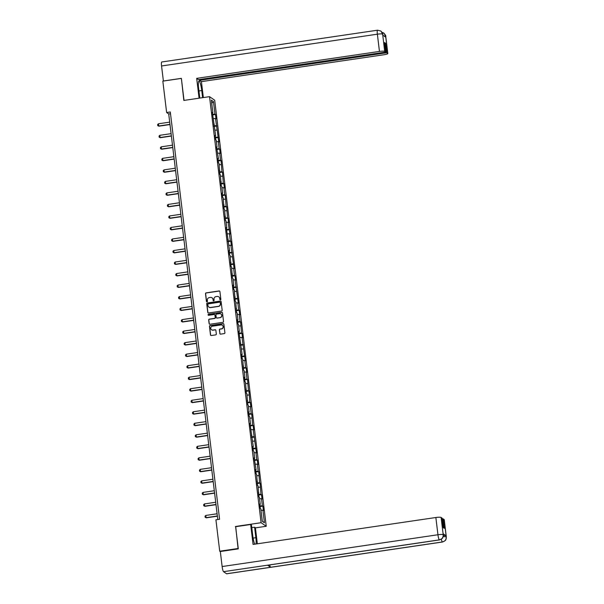 <?xml version="1.0" encoding="UTF-8"?>
<svg xmlns="http://www.w3.org/2000/svg" width="604" height="604" viewBox="0 0 604 604"><rect width="100%" height="100%" fill="white"/><g stroke="black" fill="none" stroke-linecap="round" stroke-linejoin="round"><path stroke-width="0.91" d="M220.4 299.856A0.513 0.506 -55.3 0 0 220.845 299.274L219.909 291.573A0.74 0.717 -55.3 0 0 219.101 290.954L206.13 292.864A0.74 0.717 -55.3 0 0 205.503 293.695L206.432 301.396A0.513 0.506 -55.3 0 0 206.998 301.826A0.513 0.506 -55.3 0 0 207.444 301.245L207.323 300.248A2.363 2.303 -55.3 0 1 209.346 297.591L210.426 297.432A2.363 2.303 -55.3 0 1 213.008 299.41L213.129 300.407A0.513 0.506 -55.3 0 0 213.695 300.845A0.513 0.506 -55.3 0 0 214.141 300.263L214.02 299.267A2.363 2.303 -55.3 0 1 216.043 296.602L217.123 296.443A2.363 2.303 -55.3 0 1 219.713 298.421L219.833 299.418A0.513 0.506 -55.3 0 0 220.4 299.856M219.818 333.521A0.74 0.717 -55.3 0 0 220.626 334.14L224.265 333.604A0.74 0.717 -55.3 0 0 224.899 332.774L223.865 324.227A0.74 0.717 -55.3 0 0 223.05 323.608L210.086 325.518A0.74 0.717 -55.3 0 0 209.452 326.349L210.486 334.903A0.74 0.717 -55.3 0 0 211.294 335.514L215.688 334.873A0.74 0.717 -55.3 0 0 216.323 334.042L215.877 330.38A0.74 0.717 -55.3 0 0 215.069 329.761L212.895 330.078A1.978 1.925 -55.3 0 1 210.773 327.708A1.978 1.925 -55.3 0 1 212.419 326.205L220.958 324.944A1.978 1.925 -55.3 0 1 223.08 327.323A1.978 1.925 -55.3 0 1 221.426 328.825L220.007 329.037A0.74 0.717 -55.3 0 0 219.373 329.867L219.954 333.619A0.74 0.717 -55.3 0 0 220.188 334.072M235.703 526.703L238.067 548.5L219.713 551.203L220.332 551.626M235.401 526.492L261.094 522.709L209.535 96.655L214.684 100.219L266.243 526.273L261.094 522.709M181.389 78.58L183.843 100.438L209.535 96.655M181.177 78.437L162.831 81.14L166.629 112.518L168.712 113.967L217.795 519.546M219.713 551.203L215.915 519.817L219.584 519.281L170.298 111.982L166.629 112.518M221.532 311.068A0.74 0.717 -55.3 0 0 222.166 310.237L221.132 301.683A0.74 0.717 -55.3 0 0 220.324 301.064L207.353 302.974A0.74 0.717 -55.3 0 0 206.727 303.804L207.761 312.359A0.74 0.717 -55.3 0 0 208.569 312.978L221.532 311.068M222.498 312.955L223.533 321.509A0.74 0.717 -55.3 0 1 222.899 322.34L209.928 324.25A0.74 0.717 -55.3 0 1 209.12 323.631L208.682 319.969A0.74 0.717 -55.3 0 1 209.309 319.138L214.571 318.361A0.74 0.717 -55.3 0 0 215.205 317.53L214.911 315.107A0.74 0.717 -55.3 0 0 214.103 314.488L208.629 315.296A0.513 0.506 -55.3 0 1 208.07 314.669A0.513 0.506 -55.3 0 1 208.501 314.276L221.691 312.336A0.74 0.717 -55.3 0 1 222.498 312.955M262.883 506.152L262.378 505.805L261.517 498.715L262.03 499.063L261.494 494.638L260.981 494.283L260.098 483.117L259.592 482.762L258.701 471.596L258.195 471.248L257.334 464.159L257.848 464.506L257.312 460.074L256.798 459.727L255.945 452.638L256.451 452.992L253.159 429.603L253.665 429.95L253.129 425.518L252.623 425.171L251.732 414.004L251.226 413.649L250.366 406.56L250.879 406.915L250.343 402.483L249.829 402.128L248.946 390.962L248.44 390.614L247.549 379.448L247.044 379.093L246.183 372.004L246.696 372.358L246.16 367.927L245.647 367.572L244.794 360.482L245.299 360.837L242.008 337.447L242.514 337.802L241.977 333.37L241.472 333.015L240.581 321.849L240.075 321.502L239.214 314.412L239.728 314.76L239.192 310.328L238.678 309.98L237.825 302.891L238.331 303.238L235.032 279.856L235.545 280.203L235.009 275.771L234.495 275.424L233.642 268.335L234.148 268.682L230.849 245.292L231.362 245.647L230.826 241.215L230.313 240.868L229.46 233.778L229.965 234.126L228.063 222.257L228.576 222.612L228.04 218.18L227.527 217.825L226.643 206.659L226.138 206.311L225.247 195.137L224.741 194.79L223.88 187.701L224.394 188.048L223.857 183.624L223.344 183.269L222.461 172.102L221.955 171.747L221.064 160.581L220.558 160.234L219.697 153.144L220.211 153.492L219.675 149.067L219.161 148.712L218.308 141.623L218.814 141.978L215.522 118.588L216.028 118.935L215.492 114.511L214.986 114.156L213.461 101.6L211.347 100.143L212.865 112.691L212.359 112.344L215.651 135.734L215.145 135.379L215.681 139.811L216.194 140.158L217.047 147.248L216.542 146.9L218.444 158.769L217.931 158.414L218.467 162.846L218.98 163.201L219.864 174.367L220.369 174.715L221.26 185.889L221.766 186.236L222.627 193.325L222.113 192.978L222.649 197.402L223.163 197.757L224.046 208.924L224.552 209.278L225.443 220.445L225.949 220.792L226.81 227.882L226.296 227.534L229.596 250.924L229.082 250.569L229.618 255.001L230.132 255.349L231.015 266.523L231.521 266.87L232.412 278.036L232.917 278.391L233.778 285.481L233.265 285.126L233.801 289.558L234.314 289.905L235.198 301.079L235.703 301.426L236.594 312.593L237.1 312.947L237.961 320.037L237.447 319.682L237.984 324.114L238.497 324.469L239.35 331.551L238.844 331.203L242.136 354.593L241.63 354.238L242.166 358.67L242.672 359.025L243.563 370.192L244.069 370.539L244.93 377.628L244.416 377.281L244.952 381.705L245.466 382.06L246.349 393.227L246.855 393.581L247.746 404.748L248.252 405.095L249.112 412.185L248.599 411.837L249.135 416.269L249.648 416.617L250.501 423.706L249.996 423.351L253.287 446.741L252.782 446.394L253.318 450.826L253.831 451.173L254.684 458.262L254.178 457.915L256.081 469.784L255.567 469.429L256.104 473.861L256.617 474.216L257.5 485.382L258.006 485.729L258.897 496.896L259.403 497.251L260.264 504.34L259.75 503.985L260.286 508.417L260.8 508.772L262.317 521.32L264.431 522.785L262.914 510.229L263.419 510.584L262.883 506.152L260.067 506.567M259.977 505.835L262.378 505.805M259.584 498.738L261.517 498.715M260.264 504.34L259.811 504.491M258.58 494.314L260.981 494.283M258.187 487.224L260.128 487.194M258.867 492.819L258.421 492.977M257.191 482.8L259.592 482.762M256.798 475.703L258.731 475.673M257.47 481.297L257.025 481.456M255.794 471.279L258.195 471.248M255.401 464.182L257.334 464.159M256.081 469.784L255.635 469.935M254.397 459.757L256.798 459.727M254.005 452.66L255.945 452.638M254.684 458.262L254.239 458.413M253.008 448.244L255.409 448.206M252.615 441.146L254.548 441.116M253.287 446.741L252.842 446.9M251.611 436.722L254.012 436.684M251.219 429.625L253.159 429.603M251.898 435.227L251.453 435.378M250.222 425.201L252.623 425.171M249.822 418.104L251.762 418.081M250.501 423.706L250.056 423.857M248.825 413.68L251.226 413.649M248.433 406.59L250.366 406.56M249.112 412.185L248.659 412.343M247.429 402.166L249.829 402.128M247.036 395.069L248.976 395.046M247.716 400.671L247.27 400.822M246.039 390.645L248.44 390.614M245.647 383.548L247.58 383.525M246.319 389.15L245.873 389.301M244.643 379.123L247.044 379.093M244.25 372.034L246.183 372.004M244.93 377.628L244.484 377.787M243.246 367.609L245.647 367.572M242.853 360.512L244.794 360.482M243.533 366.115L243.087 366.266M241.857 356.088L244.258 356.058M241.464 348.991L243.397 348.969M242.136 354.593L241.691 354.744M240.46 344.567L242.861 344.537M240.067 337.477L242.008 337.447M240.747 343.072L240.301 343.223M239.063 333.053L241.472 333.015M238.671 325.956L240.611 325.926M239.35 331.551L238.905 331.709M237.674 321.532L240.075 321.502M237.281 314.435L239.214 314.412M237.961 320.037L237.508 320.188M236.277 310.011L238.678 309.98M235.885 302.914L237.825 302.891M236.564 308.516L236.119 308.667M234.888 298.489L237.289 298.459M234.495 291.4L236.428 291.37M235.167 296.994L234.722 297.153M233.491 286.976L235.892 286.938M233.099 279.878L235.032 279.856M233.778 285.481L233.325 285.632M232.095 275.454L234.495 275.424M231.702 268.357L233.642 268.335M232.381 273.959L231.936 274.11M230.705 263.933L233.106 263.903M230.313 256.843L232.246 256.813M230.985 262.438L230.539 262.597M229.309 252.419L231.709 252.381M228.916 245.322L230.849 245.292M229.596 250.924L229.15 251.075M227.912 240.898L230.313 240.868M227.519 233.801L229.46 233.778M228.199 239.403L227.753 239.554M226.523 229.377L228.924 229.346M226.13 222.287L228.063 222.257M226.81 227.882L226.357 228.033M225.126 217.863L227.527 217.825M224.733 210.766L226.674 210.736M225.413 216.36L224.967 216.519M223.737 206.341L226.138 206.311M223.344 199.244L225.277 199.222M224.016 204.847L223.571 204.998M222.34 194.82L224.741 194.79M221.947 187.723L223.88 187.701M222.627 193.325L222.174 193.476M220.943 183.299L223.344 183.269M220.551 176.209L222.491 176.179M221.23 181.804L220.785 181.963M219.554 171.785L221.955 171.747M219.161 164.688L221.094 164.666M219.833 170.29L219.388 170.441M218.157 160.264L220.558 160.234M217.765 153.167L219.697 153.144M218.444 158.769L217.999 158.92M216.761 148.743L219.161 148.712M216.368 141.653L218.308 141.623M217.047 147.248L216.602 147.406M215.371 137.229L217.772 137.191M214.979 130.132L216.912 130.102M215.651 135.734L215.205 135.885M213.975 125.707L216.375 125.677M213.582 118.611L215.522 118.588M214.261 124.213L213.816 124.364M212.585 114.186L214.986 114.156M211.725 103.269L213.461 101.6M212.865 112.691L212.419 112.85M255.417 527.866L266.243 526.273M262.295 521.176L264.431 522.785M260.981 510.259L262.914 510.229M170.509 113.703L168.712 113.967M212.668 114.926L215.492 114.511M214.065 126.44L216.881 126.025M215.462 137.961L218.278 137.546M216.851 149.482L219.675 149.067M218.248 160.996L221.064 160.581M219.637 172.518L222.461 172.102M221.034 184.039L223.857 183.624M222.431 195.553L225.247 195.137M223.82 207.074L226.643 206.659M225.216 218.595L228.04 218.18M226.613 230.116L229.429 229.694M228.002 241.63L230.826 241.215M229.399 253.151L232.215 252.736M230.788 264.673L233.612 264.258M232.185 276.187L235.009 275.771M233.582 287.708L236.398 287.293M234.971 299.229L237.795 298.814M236.368 310.743L239.192 310.328M237.765 322.264L240.581 321.849M239.154 333.786L241.977 333.37M240.551 345.299L243.367 344.884M241.947 356.821L244.763 356.405M243.337 368.342L246.16 367.927M244.733 379.863L247.549 379.448M246.122 391.377L248.946 390.962M247.519 402.898L250.343 402.483M248.916 414.419L251.732 414.004M250.305 425.933L253.129 425.518M251.702 437.455L254.518 437.039M253.099 448.976L255.915 448.561M254.488 460.49L257.312 460.074M255.885 472.011L258.701 471.596M257.274 483.532L260.098 483.117M258.671 495.054L261.494 494.638M220.12 299.818A0.513 0.506 -55.3 0 1 219.969 299.516L219.848 298.519A2.363 2.303 -55.3 0 0 218.822 296.874M212.117 297.855A2.363 2.303 -55.3 0 1 213.152 299.508L213.272 300.505A0.513 0.506 -55.3 0 0 213.416 300.8M219.675 291.12A0.74 0.717 -55.3 0 0 219.244 291.053L206.274 292.963A0.74 0.717 -55.3 0 0 205.639 293.793L206.568 301.494A0.513 0.506 -55.3 0 0 206.719 301.789M220.898 301.237A0.74 0.717 -55.3 0 0 220.468 301.162L207.497 303.072A0.74 0.717 -55.3 0 0 206.862 303.903L207.897 312.457A0.74 0.717 -55.3 0 0 208.131 312.902M220.218 302.627A0.513 0.506 -55.3 0 0 219.652 302.196L208.274 303.872A0.513 0.506 -55.3 0 0 207.829 304.454L207.957 305.503A2.363 2.303 -55.3 0 0 210.539 307.481L218.323 306.341A2.363 2.303 -55.3 0 0 220.347 303.676L220.362 302.725A0.513 0.506 -55.3 0 0 220.075 302.332M208.984 307.157A2.363 2.303 -55.3 0 0 210.683 307.579L210.539 307.481M220.362 302.725L220.49 303.774A2.363 2.303 -55.3 0 1 218.459 306.432L210.683 307.579M214.677 314.654A0.74 0.717 -55.3 0 1 215.047 315.197L215.341 317.628A0.74 0.717 -55.3 0 1 214.714 318.459L209.452 319.237A0.74 0.717 -55.3 0 0 208.818 320.067L209.263 323.721A0.74 0.717 -55.3 0 0 209.497 324.174M222.264 312.502A0.74 0.717 -55.3 0 0 221.827 312.434L208.644 314.374A0.513 0.506 -55.3 0 0 208.342 315.25M220.03 317.561A1.978 1.925 -55.3 0 0 220.921 313.997A1.978 1.925 -55.3 0 0 219.562 313.68L216.549 314.125A0.74 0.717 -55.3 0 0 215.922 314.956L216.217 317.379A0.74 0.717 -55.3 0 0 217.025 317.998L220.166 317.651A1.978 1.925 -55.3 0 0 220.988 314.042M216.587 317.93A0.74 0.717 -55.3 0 0 217.161 318.097L217.025 317.998M220.166 317.651L217.161 318.097M222.385 325.307A1.978 1.925 -55.3 0 1 221.57 328.923L220.143 329.127A0.74 0.717 -55.3 0 0 219.516 329.958L219.954 333.619M211.604 329.814A1.978 1.925 -55.3 0 0 213.031 330.177L212.895 330.078M215.643 329.927A0.74 0.717 -55.3 0 0 215.213 329.859L213.031 330.177M223.631 323.774A0.74 0.717 -55.3 0 0 223.193 323.699L210.222 325.609A0.74 0.717 -55.3 0 0 209.588 326.439L210.622 334.993A0.74 0.717 -55.3 0 0 210.856 335.447M169.701 122.129L158.422 123.79L158.693 126.01L169.973 124.341M158.943 126.183L157.772 125.662L158.943 126.183L169.996 124.552M157.772 125.662L157.636 124.56L158.422 123.79M198.935 90.94L201.759 90.525A8.464 1.412 81.6 0 0 198.958 81.072A8.464 1.412 81.6 0 0 198.625 88.358L199.803 98.09M201.759 90.525L202.619 97.674M203.344 97.569L201.411 81.631L199.539 80.332L386.719 52.759L387.76 53.477L385.646 36.119L385.76 37.206L382.762 35.138L382.619 34.02L384.695 51.355A4.515 0.687 173.1 0 0 379.455 51.431L377.372 34.186L161.562 65.979L163.382 81.004L181.366 78.354L184.031 100.407M199.441 79.517L199.539 80.332M384.68 43.36L385.571 43.231L384.582 42.552L385.729 52.072L198.55 79.653L196.678 78.354L379.455 51.431M199.078 98.195L196.678 78.354M201.411 81.631L384.189 54.7A4.515 0.687 173.1 0 0 387.836 53.582A4.515 0.687 173.1 0 0 387.76 53.477M161.562 65.979A4.628 0.77 -98.4 0 1 161.744 61.993L377.553 30.2A4.628 0.77 -98.4 0 0 377.372 34.186A4.515 0.687 -6.9 0 1 382.611 34.118M385.729 52.072L384.695 51.355M385.571 43.231L386.719 52.759M384.001 35.991L385.639 36.21M382.068 32.322L383.804 33.046L385.646 36.104M377.553 30.2L380.867 31.015L382.619 34.02M439.47 539.916A4.628 0.77 -98.4 0 1 439.35 539.878C442 539.221 443.283 537.53 443.215 534.804L443.117 536.813C442.339 537.522 444.068 537.915 439.47 539.916L267.7 565.216A4.628 0.77 -98.4 0 1 267.58 565.185L223.54 571.671A4.628 0.77 -98.4 0 1 222.136 566.544L220.317 551.512L238.301 548.862L235.62 526.711L250.668 524.499L251.468 525.05L252.736 535.537A8.464 1.412 81.6 0 0 254.775 544.181M256.036 544A8.464 1.412 81.6 0 0 255.869 537.703L254.601 527.216L255.401 527.768L257.342 543.804M250.668 524.499L253.084 544.431L435.861 517.507A4.515 0.687 -6.9 0 1 441.101 517.432L442.136 518.149L443.291 527.677L444.272 528.357L443.125 518.836L444.159 519.553A4.515 0.687 -6.9 0 1 444.242 519.659L446.326 536.903A4.515 0.687 173.1 0 0 446.25 536.79L444.159 519.553M251.777 527.632L254.601 527.216M446.326 536.903L446.145 538.896C445.367 539.599 447.111 539.999 442.498 542.007L226.689 573.8A4.628 0.77 -98.4 0 1 226.56 573.762L270.607 567.277A4.628 0.77 -98.4 0 1 269.694 564.921M223.54 571.671L226.56 573.762M222.136 566.544L437.945 534.744A4.628 0.77 -98.4 0 0 439.35 539.878L267.58 565.185L270.607 567.277L442.37 541.969C445.012 541.32 446.303 539.629 446.243 536.888L446.25 536.79M443.328 535.589A4.515 0.687 -6.9 0 1 446.092 535.771L443.094 533.702A4.515 0.687 -6.9 0 1 443.177 533.808L443.298 534.804M443.125 518.836L442.234 518.964M171.098 133.65L159.818 135.311L160.083 137.523L171.362 135.862M160.332 137.697L159.169 137.183L160.332 137.697L171.393 136.066M159.169 137.183L159.033 136.074L159.818 135.311M172.495 145.164L161.208 146.832L161.479 149.045L172.759 147.384M161.729 149.218L160.558 148.705L161.729 149.218L172.782 147.587M160.558 148.705L160.43 147.595L161.208 146.832M173.884 156.685L162.604 158.346L162.869 160.566L174.156 158.905M163.125 160.739L161.955 160.226L163.125 160.739L174.178 159.109M161.955 160.226L161.819 159.116L162.604 158.346M175.281 168.206L164.001 169.867L164.265 172.08L175.545 170.419M164.514 172.253L163.352 171.74L164.514 172.253L175.575 170.63M163.352 171.74L163.216 170.63L164.001 169.867M176.67 179.728L165.39 181.389L165.662 183.601L176.942 181.94M165.911 183.775L164.741 183.261L165.911 183.775L176.964 182.144M164.741 183.261L164.613 182.151L165.39 181.389M178.067 191.242L166.787 192.903L167.051 195.122L178.339 193.461M167.308 195.296L166.138 194.782L167.308 195.296L178.361 193.665M166.138 194.782L166.002 193.673L166.787 192.903M179.463 202.763L168.176 204.424L168.448 206.636L179.728 204.975M168.697 206.81L167.535 206.296L168.697 206.81L179.758 205.186M167.535 206.296L167.399 205.194L168.176 204.424M180.853 214.284L169.573 215.945L169.845 218.157L181.125 216.496M170.094 218.331L168.924 217.817L170.094 218.331L181.147 216.7M168.924 217.817L168.788 216.708L169.573 215.945M182.249 225.798L170.97 227.459L171.234 229.679L182.514 228.018M171.483 229.852L170.32 229.339L171.483 229.852L182.544 228.221M170.32 229.339L170.185 228.229L170.97 227.459M183.646 237.319L172.359 238.98L172.631 241.2L183.91 239.531M172.88 241.373L171.71 240.853L172.88 241.373L183.933 239.743M171.71 240.853L171.581 239.75L172.359 238.98M185.035 248.84L173.756 250.501L174.028 252.714L185.307 251.053M174.277 252.887L173.106 252.374L174.277 252.887L185.33 251.256M173.106 252.374L172.97 251.264L173.756 250.501M186.432 260.354L175.152 262.023L175.417 264.235L186.696 262.574M175.666 264.409L174.503 263.895L175.666 264.409L186.727 262.778M174.503 263.895L174.367 262.785L175.152 262.023M187.821 271.876L176.542 273.536L176.813 275.756L188.093 274.095M177.063 275.93L175.892 275.409L177.063 275.93L188.116 274.299M175.892 275.409L175.764 274.307L176.542 273.536M189.218 283.397L177.938 285.058L178.203 287.27L189.49 285.609M178.459 287.444L177.289 286.93L178.459 287.444L189.513 285.82M177.289 286.93L177.153 285.82L177.938 285.058M190.615 294.911L179.335 296.579L179.599 298.791L190.879 297.13M179.849 298.965L178.686 298.452L179.849 298.965L190.909 297.334M178.686 298.452L178.55 297.342L179.335 296.579M192.004 306.432L180.724 308.093L180.996 310.313L192.276 308.652M181.245 310.486L180.075 309.973L181.245 310.486L192.298 308.855M180.075 309.973L179.939 308.863L180.724 308.093M193.401 317.953L182.121 319.614L182.385 321.826L193.665 320.165M182.635 322L181.472 321.487L182.635 322L193.695 320.377M181.472 321.487L181.336 320.384L182.121 319.614M194.798 329.474L183.51 331.135L183.782 333.348L195.062 331.687M184.031 333.521L182.861 333.008L184.031 333.521L195.084 331.89M182.861 333.008L182.733 331.898L183.51 331.135M196.187 340.988L184.907 342.649L185.179 344.869L196.459 343.208M185.428 345.043L184.258 344.529L185.428 345.043L196.481 343.412M184.258 344.529L184.122 343.419L184.907 342.649M197.583 352.51L186.304 354.171L186.568 356.39L197.848 354.722M186.817 356.556L185.655 356.043L186.817 356.556L197.878 354.933M185.655 356.043L185.519 354.941L186.304 354.171M198.98 364.031L187.693 365.692L187.965 367.904L199.244 366.243M188.214 368.078L187.044 367.564L188.214 368.078L199.267 366.447M187.044 367.564L186.915 366.454L187.693 365.692M200.369 375.545L189.09 377.213L189.354 379.425L200.641 377.764M189.611 379.599L188.44 379.086L189.611 379.599L200.664 377.968M188.44 379.086L188.305 377.976L189.09 377.213M201.766 387.066L190.487 388.727L190.751 390.947L202.03 389.278M191 391.12L189.837 390.599L191 391.12L202.061 389.489M189.837 390.599L189.701 389.497L190.487 388.727M203.155 398.587L191.876 400.248L192.148 402.46L203.427 400.799M192.397 402.634L191.226 402.121L192.397 402.634L203.45 401.011M191.226 402.121L191.098 401.011L191.876 400.248M204.552 410.101L193.272 411.769L193.537 413.982L204.824 412.321M193.793 414.155L192.623 413.642L193.793 414.155L204.847 412.524M192.623 413.642L192.487 412.532L193.272 411.769M205.949 421.622L194.662 423.283L194.933 425.503L206.213 423.842M195.183 425.677L194.02 425.163L195.183 425.677L206.236 424.046M194.02 425.163L193.884 424.053L194.662 423.283M207.338 433.144L196.058 434.804L196.33 437.017L207.61 435.356M196.579 437.19L195.409 436.677L196.579 437.19L207.633 435.567M195.409 436.677L195.273 435.575L196.058 434.804M208.735 444.665L197.455 446.326L197.719 448.538L208.999 446.877M197.969 448.712L196.806 448.198L197.969 448.712L209.029 447.081M196.806 448.198L196.67 447.088L197.455 446.326M210.132 456.179L198.844 457.84L199.116 460.059L210.396 458.398M199.365 460.233L198.195 459.719L199.365 460.233L210.418 458.602M198.195 459.719L198.067 458.61L198.844 457.84M211.521 467.7L200.241 469.361L200.505 471.573L211.793 469.912M200.762 471.747L199.592 471.233L200.762 471.747L211.815 470.123M199.592 471.233L199.456 470.131L200.241 469.361M212.918 479.221L201.638 480.882L201.902 483.094L213.182 481.433M202.151 483.268L200.989 482.755L202.151 483.268L213.212 481.637M200.989 482.755L200.853 481.645L201.638 480.882M214.307 490.735L203.027 492.396L203.299 494.616L214.579 492.955M203.548 494.789L202.378 494.276L203.548 494.789L214.601 493.158M202.378 494.276L202.249 493.166L203.027 492.396M215.703 502.256L204.424 503.917L204.688 506.137L215.975 504.468M204.945 506.311L203.774 505.79L204.945 506.311L215.998 504.68M203.774 505.79L203.639 504.687L204.424 503.917M217.1 513.778L205.813 515.439L206.085 517.651L217.364 515.99M206.334 517.824L205.171 517.311L206.334 517.824L217.395 516.201M205.171 517.311L205.035 516.201L205.813 515.439M383.804 33.046C385.556 35.13 386.205 36.232 385.752 36.338A4.515 0.687 173.1 0 0 385.669 36.232M380.867 31.015C382.513 33.016 383.132 34.088 382.725 34.247L382.642 34.141M446.092 535.771L446.243 536.88M441.101 517.432L443.215 534.789M443.215 534.699L443.094 533.702M443.185 534.676A4.515 0.687 -6.9 0 0 437.945 534.744L435.861 517.507M253.114 538.104L255.869 537.703M442.498 542.007A4.628 0.77 -98.4 0 1 442.37 541.969A4.628 0.77 -98.4 0 1 441.358 539.176M443.177 536.601L446.213 536.767M387.836 53.582L385.752 36.338M382.725 34.247L382.838 35.183"/></g></svg>
